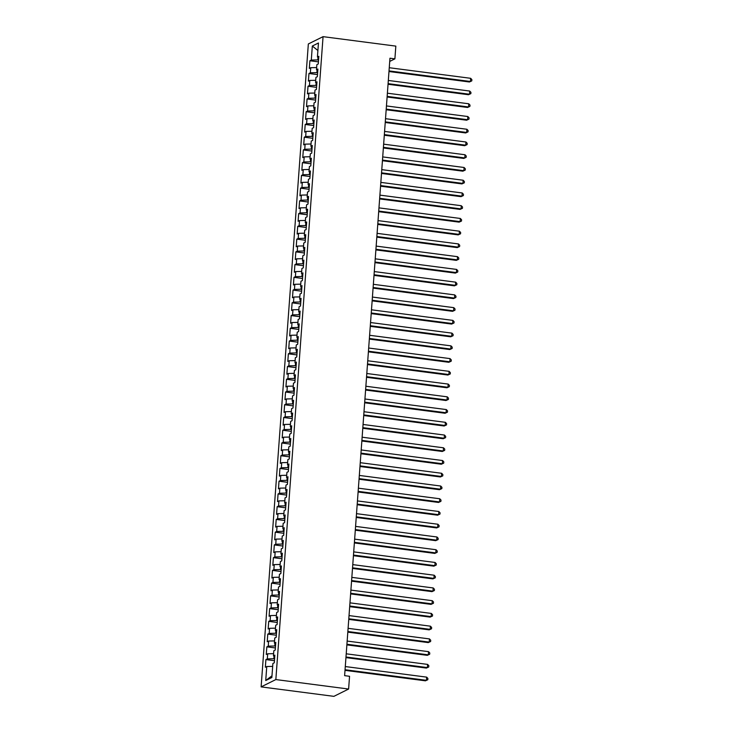 <?xml version="1.0" encoding="UTF-8"?>
<svg xmlns="http://www.w3.org/2000/svg" width="733" height="733" viewBox="0 0 733 733"><rect width="100%" height="100%" fill="white"/><g stroke="black" fill="none" stroke-linecap="round" stroke-linejoin="round"><path stroke-width="1.1" d="M389.718 61.425L394.895 58.86L389.956 58.219L344.62 675.652L349.549 676.293L348.615 689.038L333.891 696.35L261.122 686.885L308.336 43.962L323.061 36.65L275.846 679.564L261.122 686.885M317.902 50.522L312.322 46.032L311.296 60.051L309.885 60.747L309.326 68.398L310.737 67.693L310.361 72.787L308.95 73.492L308.382 81.134L309.802 80.438L309.427 85.532L308.016 86.237L307.448 93.879L308.868 93.173L308.492 98.277L307.072 98.973L306.513 106.624L307.924 105.918L307.558 111.013L306.137 111.718L305.579 119.36L306.99 118.654L306.614 123.758L305.203 124.454L304.644 132.105L306.055 131.399L305.679 136.494L304.268 137.199L303.709 144.841L305.12 144.144L304.745 149.239L303.334 149.935L302.775 157.586L304.186 156.88L303.81 161.975L302.399 162.68L301.84 170.322L303.251 169.625L302.876 174.72L301.465 175.425L300.897 183.067L302.317 182.361L301.941 187.465L300.53 188.161L299.962 195.812L301.382 195.106L301.006 200.201L299.595 200.906L299.027 208.548L300.438 207.851L300.072 212.946L298.652 213.642L298.093 221.293L299.504 220.587L299.128 225.682L297.717 226.387L297.158 234.029L298.569 233.332L298.194 238.427L296.783 239.123L296.224 246.774L297.635 246.068L297.259 251.162L295.848 251.868L295.289 259.509L296.7 258.813L296.324 263.907L294.913 264.613L294.354 272.255L295.766 271.549L295.39 276.653L293.979 277.349L293.42 285L294.831 284.294L294.455 289.388L293.044 290.094L292.476 297.735L293.896 297.039L293.521 302.133L292.11 302.83L291.542 310.48L292.962 309.775L292.586 314.869L291.166 315.575L290.607 323.216L292.018 322.52L291.652 327.614L290.231 328.32L289.672 335.961L291.083 335.256L290.708 340.35L289.297 341.056L288.738 348.697L290.149 348.001L289.773 353.095L288.362 353.801L287.803 361.442L289.214 360.737L288.839 365.84L287.428 366.537L286.869 374.187L288.28 373.482L287.904 378.576L286.493 379.282L285.934 386.923L287.345 386.227L286.969 391.321L285.558 392.018L284.99 399.668L286.411 398.963L286.035 404.057L284.624 404.763L284.056 412.404L285.476 411.708L285.1 416.802L283.689 417.508L283.121 425.149L284.532 424.444L284.166 429.547L282.746 430.244L282.187 437.885L283.598 437.189L283.231 442.283L281.811 442.989L281.252 450.63L282.663 449.925L282.287 455.028L280.876 455.724L280.318 463.375L281.729 462.67L281.353 467.764L279.942 468.469L279.383 476.111L280.794 475.415L280.418 480.509L279.007 481.205L278.448 488.856L279.859 488.151L279.484 493.245L278.073 493.95L277.514 501.592L278.925 500.896L278.549 505.99L277.138 506.695L276.57 514.337L277.99 513.631L277.615 518.735L276.204 519.431L275.635 527.073L277.056 526.376L276.68 531.471L275.26 532.176L274.701 539.818L276.112 539.112L275.745 544.216L274.325 544.912L273.766 552.563L275.177 551.857L274.802 556.952L273.391 557.657L272.832 565.299L274.243 564.602L273.867 569.697L272.456 570.393L271.897 578.044L273.308 577.338L272.933 582.433L271.522 583.138L270.963 590.78L272.374 590.083L271.998 595.178L270.587 595.883L270.028 603.525L271.439 602.819L271.063 607.923L269.652 608.619L269.093 616.27L270.504 615.564L270.129 620.659L268.718 621.364L268.15 629.006L269.57 628.3L269.194 633.404L267.783 634.1L267.215 641.751L268.626 641.045L268.26 646.139L266.839 646.845L266.281 654.487L267.692 653.79L267.325 658.885L265.905 659.581L265.346 667.232L266.757 666.526L272.676 666.389M312.322 46.032L318.452 42.99L317.426 57.009L318.745 57.568M271.989 675.789L265.731 680.545L271.861 677.503L272.887 663.484L274.298 662.779L274.866 655.137L273.446 655.843L273.821 650.739L275.232 650.043L275.8 642.392L274.389 643.098L274.756 638.003L276.176 637.298L276.735 629.656L275.324 630.353L275.7 625.258L277.111 624.562L277.67 616.911L276.259 617.617L276.634 612.522L278.045 611.817L278.604 604.175L277.193 604.872L277.569 599.777L278.98 599.072L279.539 591.43L278.128 592.136L278.503 587.032L279.914 586.336L280.473 578.694L279.062 579.391L279.438 574.296L280.849 573.591L281.408 565.949L279.997 566.655L280.373 561.551L281.784 560.855L282.352 553.204L280.931 553.91L281.307 548.815L282.718 548.11L283.286 540.468L281.866 541.165L282.242 536.07L283.662 535.374L284.221 527.723L282.81 528.429L283.176 523.335L284.596 522.629L285.155 514.987L283.744 515.684L284.12 510.589L285.531 509.884L286.09 502.242L284.679 502.948L285.055 497.844L286.466 497.148L287.024 489.507L285.613 490.203L285.989 485.109L287.4 484.403L287.959 476.762L286.548 477.467L286.924 472.364L288.335 471.667L288.894 464.016L287.483 464.722L287.858 459.628L289.269 458.922L289.837 451.281L288.417 451.977L288.793 446.883L290.204 446.186L290.772 438.536L289.352 439.241L289.727 434.147L291.138 433.441L291.707 425.8L290.295 426.496L290.662 421.402L292.082 420.696L292.641 413.055L291.23 413.76L291.606 408.657L293.017 407.96L293.576 400.31L292.165 401.015L292.54 395.921L293.951 395.215L294.51 387.574L293.099 388.279L293.475 383.176L294.886 382.479L295.445 374.829L294.034 375.534L294.409 370.44L295.82 369.734L296.379 362.093L294.968 362.789L295.344 357.695L296.755 356.998L297.314 349.348L295.903 350.053L296.279 344.959L297.69 344.253L298.258 336.612L296.838 337.308L297.213 332.214L298.624 331.508L299.192 323.867L297.772 324.572L298.148 319.469L299.568 318.773L300.127 311.122L298.716 311.827L299.082 306.733L300.503 306.027L301.061 298.386L299.65 299.082L300.026 293.988L301.437 293.292L301.996 285.641L300.585 286.346L300.961 281.252L302.372 280.547L302.931 272.905L301.52 273.601L301.895 268.507L303.306 267.811L303.865 260.16L302.454 260.866L302.83 255.771L304.241 255.066L304.8 247.424L303.389 248.121L303.764 243.026L305.175 242.321L305.743 234.679L304.323 235.385L304.699 230.281L306.11 229.585L306.678 221.934L305.258 222.64L305.634 217.545L307.045 216.84L307.613 209.198L306.202 209.895L306.568 204.8L307.988 204.104L308.547 196.453L307.136 197.159L307.512 192.064L308.923 191.359L309.482 183.717L308.071 184.414L308.446 179.319L309.857 178.614L310.416 170.972L309.005 171.678L309.381 166.574L310.792 165.878L311.351 158.236L309.94 158.933L310.316 153.838L311.727 153.133L312.285 145.491L310.874 146.197L311.25 141.093L312.661 140.397L313.22 132.746L311.809 133.452L312.185 128.357L313.596 127.652L314.164 120.01L312.744 120.707L313.119 115.612L314.53 114.916L315.098 107.265L313.678 107.971L314.054 102.877L315.474 102.171L316.033 94.53L314.622 95.226L314.988 90.132L316.409 89.426L316.968 81.784L315.556 82.49L315.932 77.386L317.343 76.69L317.902 69.049L316.491 69.745L316.867 64.651L318.278 63.945L318.837 56.304L317.426 57.009M265.731 680.545L266.757 666.526M274.591 658.83L273.849 658.738L274.041 656.09M267.325 658.885L273.849 658.738M267.692 653.79L273.611 653.653M275.526 646.094L274.783 645.993L274.976 643.354M268.26 646.139L274.783 645.993M268.626 641.045L274.545 640.908M273.446 655.843L274.765 656.401M276.46 633.349L275.718 633.248L275.91 630.609M269.194 633.404L275.718 633.248M269.57 628.3L275.48 628.172M274.389 643.098L275.709 643.666M277.395 620.604L276.653 620.512L276.845 617.864M270.129 620.659L276.653 620.512M270.504 615.564L276.414 615.427M275.324 630.353L276.643 630.921M278.329 607.868L277.587 607.767L277.78 605.128M271.063 607.923L277.587 607.767M271.439 602.819L277.349 602.691M276.259 617.617L277.578 618.185M279.273 595.123L278.522 595.031L278.714 592.383M271.998 595.178L278.522 595.031M272.374 590.083L278.293 589.946M277.193 604.872L278.513 605.44M280.208 582.387L279.456 582.286L279.658 579.647M272.933 582.433L279.456 582.286M273.308 577.338L279.227 577.201M278.128 592.136L279.447 592.695M281.142 569.642L280.391 569.55L280.592 566.902M273.867 569.697L280.391 569.55M274.243 564.602L280.162 564.465M279.062 579.391L280.382 579.959M282.077 556.906L281.335 556.805L281.527 554.166M274.802 556.952L281.335 556.805M275.177 551.857L281.096 551.72M279.997 566.655L281.316 567.214M283.011 544.161L282.269 544.06L282.462 541.421M275.745 544.216L282.269 544.06M276.112 539.112L282.031 538.984M280.931 553.91L282.251 554.478M283.946 531.416L283.204 531.324L283.396 528.676M276.68 531.471L283.204 531.324M277.056 526.376L282.965 526.239M281.866 541.165L283.195 541.733M284.88 518.68L284.138 518.579L284.331 515.94M277.615 518.735L284.138 518.579M277.99 513.631L283.9 513.503M282.81 528.429L284.129 528.997M285.815 505.935L285.073 505.843L285.265 503.195M278.549 505.99L285.073 505.843M278.925 500.896L284.835 500.758M283.744 515.684L285.064 516.252M286.759 493.199L286.007 493.098L286.2 490.459M279.484 493.245L286.007 493.098M279.859 488.151L285.769 488.013M284.679 502.948L285.998 503.507M287.693 480.454L286.942 480.362L287.134 477.714M280.418 480.509L286.942 480.362M280.794 475.415L286.713 475.277M285.613 490.203L286.933 490.771M288.628 467.718L287.877 467.617L288.078 464.979M281.353 467.764L287.877 467.617M281.729 462.67L287.648 462.532M286.548 477.467L287.867 478.026M289.562 454.973L288.82 454.872L289.013 452.234M282.287 455.028L288.82 454.872M282.663 449.925L288.582 449.796M287.483 464.722L288.802 465.29M290.497 442.228L289.755 442.136L289.947 439.488M283.231 442.283L289.755 442.136M283.598 437.189L289.517 437.051M288.417 451.977L289.737 452.545M291.432 429.492L290.689 429.391L290.882 426.753M284.166 429.547L290.689 429.391M284.532 424.444L290.451 424.315M289.352 439.241L290.671 439.809M292.366 416.747L291.624 416.656L291.816 414.008M285.1 416.802L291.624 416.656M285.476 411.708L291.386 411.57M290.295 426.496L291.615 427.064M293.301 404.011L292.559 403.91L292.751 401.272M286.035 404.057L292.559 403.91M286.411 398.963L292.32 398.825M291.23 413.76L292.549 414.319M294.235 391.266L293.493 391.175L293.686 388.527M286.969 391.321L293.493 391.175M287.345 386.227L293.255 386.089M292.165 401.015L293.484 401.583M295.179 378.53L294.428 378.43L294.62 375.791M287.904 378.576L294.428 378.43M288.28 373.482L294.199 373.344M293.099 388.279L294.419 388.838M296.114 365.785L295.362 365.685L295.564 363.046M288.839 365.84L295.362 365.685M289.214 360.737L295.133 360.609M294.034 375.534L295.353 376.102M297.048 353.04L296.297 352.949L296.499 350.301M289.773 353.095L296.297 352.949M290.149 348.001L296.068 347.863M294.968 362.789L296.288 363.357M297.983 340.304L297.241 340.204L297.433 337.565M290.708 340.35L297.241 340.204M291.083 335.256L297.002 335.128M295.903 350.053L297.222 350.621M298.917 327.559L298.175 327.468L298.368 324.82M291.652 327.614L298.175 327.468M292.018 322.52L297.937 322.383M296.838 337.308L298.157 337.876M299.852 314.824L299.11 314.723L299.302 312.084M292.586 314.869L299.11 314.723M292.962 309.775L298.872 309.638M297.772 324.572L299.101 325.131M300.787 302.078L300.044 301.987L300.237 299.339M293.521 302.133L300.044 301.987M293.896 297.039L299.806 296.902M298.716 311.827L300.035 312.395M301.721 289.343L300.979 289.242L301.171 286.603M294.455 289.388L300.979 289.242M294.831 284.294L300.741 284.157M299.65 299.082L300.97 299.65M302.665 276.598L301.914 276.497L302.106 273.858M295.39 276.653L301.914 276.497M295.766 271.549L301.675 271.421M300.585 286.346L301.904 286.915M303.599 263.853L302.848 263.761L303.041 261.113M296.324 263.907L302.848 263.761M296.7 258.813L302.619 258.676M301.52 273.601L302.839 274.169M304.534 251.117L303.783 251.016L303.984 248.377M297.259 251.162L303.783 251.016M297.635 246.068L303.554 245.931M302.454 260.866L303.774 261.434M305.469 238.372L304.726 238.28L304.919 235.632M298.194 238.427L304.726 238.28M298.569 233.332L304.488 233.195M303.389 248.121L304.708 248.689M306.403 225.636L305.661 225.535L305.853 222.896M299.128 225.682L305.661 225.535M299.504 220.587L305.423 220.45M304.323 235.385L305.643 235.944M307.338 212.891L306.596 212.79L306.788 210.151M300.072 212.946L306.596 212.79M300.438 207.851L306.357 207.714M305.258 222.64L306.577 223.208M308.272 200.146L307.53 200.054L307.723 197.406M301.006 200.201L307.53 200.054M301.382 195.106L307.292 194.969M306.202 209.895L307.521 210.463M309.207 187.41L308.465 187.309L308.657 184.67M301.941 187.465L308.465 187.309M302.317 182.361L308.226 182.233M307.136 197.159L308.456 197.727M310.141 174.665L309.399 174.573L309.592 171.925M302.876 174.72L309.399 174.573M303.251 169.625L309.161 169.488M308.071 184.414L309.39 184.982M311.085 161.929L310.334 161.828L310.526 159.189M303.81 161.975L310.334 161.828M304.186 156.88L310.105 156.743M309.005 171.678L310.325 172.237M312.02 149.184L311.268 149.092L311.47 146.444M304.745 149.239L311.268 149.092M305.12 144.144L311.039 144.007M309.94 158.933L311.259 159.501M312.954 136.448L312.203 136.347L312.405 133.708M305.679 136.494L312.203 136.347M306.055 131.399L311.974 131.262M310.874 146.197L312.194 146.756M313.889 123.703L313.147 123.602L313.339 120.963M306.614 123.758L313.147 123.602M306.99 118.654L312.909 118.526M311.809 133.452L313.128 134.02M314.824 110.958L314.081 110.866L314.274 108.218M307.558 111.013L314.081 110.866M307.924 105.918L313.843 105.781M312.744 120.707L314.063 121.275M315.758 98.222L315.016 98.121L315.208 95.482M308.492 98.277L315.016 98.121M308.868 93.173L314.778 93.045M313.678 107.971L315.007 108.539M316.693 85.477L315.95 85.385L316.143 82.737M309.427 85.532L315.95 85.385M309.802 80.438L315.712 80.3M314.622 95.226L315.941 95.794M317.627 72.741L316.885 72.64L317.077 70.002M310.361 72.787L316.885 72.64M310.737 67.693L316.647 67.555M315.556 82.49L316.876 83.049M318.571 59.996L317.82 59.904L318.012 57.256M311.296 60.051L317.82 59.904M316.491 69.745L317.81 70.313M394.895 58.86L395.829 46.115L323.061 36.65M348.615 689.038L275.846 679.564M309.885 60.747L318.434 61.865M308.95 73.492L317.49 74.601M308.016 86.237L316.555 87.346M307.072 98.973L315.621 100.091M306.137 111.718L314.686 112.827M305.203 124.454L313.751 125.572M304.268 137.199L312.817 138.308M303.334 149.935L311.882 151.053M302.399 162.68L310.948 163.789M301.465 175.425L310.013 176.534M300.53 188.161L309.069 189.279M299.595 200.906L308.135 202.015M298.652 213.642L307.2 214.76M297.717 226.387L306.266 227.496M296.783 239.123L305.331 240.241M295.848 251.868L304.397 252.977M294.913 264.613L303.462 265.722M293.979 277.349L302.527 278.467M293.044 290.094L301.584 291.203M292.11 302.83L300.649 303.948M291.166 315.575L299.715 316.683M290.231 328.32L298.78 329.429M289.297 341.056L297.845 342.164M288.362 353.801L296.911 354.909M287.428 366.537L295.976 367.654M286.493 379.282L295.042 380.39M285.558 392.018L294.107 393.135M284.624 404.763L293.163 405.871M283.689 417.508L292.229 418.616M282.746 430.244L291.294 431.352M281.811 442.989L290.36 444.097M280.876 455.724L289.425 456.842M279.942 468.469L288.49 469.578M279.007 481.205L287.556 482.323M278.073 493.95L286.621 495.059M277.138 506.695L285.678 507.804M276.204 519.431L284.743 520.54M275.26 532.176L283.808 533.285M274.325 544.912L282.874 546.03M273.391 557.657L281.939 558.766M272.456 570.393L281.005 571.511M271.522 583.138L280.07 584.247M270.587 595.883L279.136 596.992M269.652 608.619L278.201 609.737M268.718 621.364L277.257 622.473M267.783 634.1L276.323 635.218M266.839 646.845L275.388 647.954M265.905 659.581L274.454 660.699M388.985 71.522L469.413 81.986L470.412 81.491L389.031 70.899M470.641 78.303L471.878 79.613L471.786 80.887L470.412 81.491L470.641 78.303L389.26 67.72M471.786 80.887L469.413 81.986M388.041 84.258L468.479 94.722L469.477 94.227L388.087 83.644M469.706 91.048L470.943 92.358L470.852 93.632L469.477 94.227L469.706 91.048L388.325 80.456M470.852 93.632L468.479 94.722M387.106 97.003L467.544 107.467L468.534 106.972L387.152 96.38M468.772 103.784L470.009 105.103L469.908 106.377L468.534 106.972L468.772 103.784L387.391 93.201M469.908 106.377L467.544 107.467M386.172 109.739L466.609 120.212L467.599 119.717L386.218 109.125M467.837 116.529L469.074 117.839L468.973 119.112L467.599 119.717L467.837 116.529L386.456 105.937M468.973 119.112L466.609 120.212M385.237 122.484L465.675 132.948L466.664 132.453L385.283 121.87M466.903 129.265L468.13 130.584L468.039 131.858L466.664 132.453L466.903 129.265L385.521 118.682M468.039 131.858L465.675 132.948M384.303 135.229L464.731 145.693L465.73 145.198L384.349 134.606M465.968 142.01L467.196 143.32L467.104 144.593L465.73 145.198L465.968 142.01L384.578 131.418M467.104 144.593L464.731 145.693M383.368 147.965L463.797 158.429L464.795 157.934L383.414 147.351M465.024 154.755L466.261 156.065L466.17 157.338L464.795 157.934L465.024 154.755L383.643 144.163M466.17 157.338L463.797 158.429M382.434 160.71L462.862 171.174L463.861 170.679L382.479 160.087M464.09 167.491L465.327 168.801L465.235 170.083L463.861 170.679L464.09 167.491L382.708 156.908M465.235 170.083L462.862 171.174M381.499 173.446L461.927 183.91L462.926 183.415L381.545 172.832M463.155 180.236L464.392 181.546L464.301 182.819L462.926 183.415L463.155 180.236L381.774 169.644M464.301 182.819L461.927 183.91M380.564 186.191L460.993 196.655L461.992 196.16L380.601 185.568M462.221 192.971L463.458 194.291L463.366 195.564L461.992 196.16L462.221 192.971L380.839 182.389M463.366 195.564L460.993 196.655M379.621 198.927L460.058 209.4L461.048 208.905L379.667 198.313M461.286 205.716L462.523 207.027L462.431 208.3L461.048 208.905L461.286 205.716L379.905 195.125M462.431 208.3L460.058 209.4M378.686 211.672L459.124 222.136L460.113 221.641L378.732 211.058M460.351 218.461L461.588 219.772L461.488 221.045L460.113 221.641L460.351 218.461L378.97 207.87M461.488 221.045L459.124 222.136M377.752 224.417L458.189 234.881L459.179 234.386L377.797 223.794M459.417 231.197L460.654 232.508L460.553 233.781L459.179 234.386L459.417 231.197L378.036 220.606M460.553 233.781L458.189 234.881M376.817 237.153L457.255 247.617L458.244 247.122L376.863 236.539M458.482 243.942L459.71 245.253L459.618 246.526L458.244 247.122L458.482 243.942L377.101 233.351M459.618 246.526L457.255 247.617M375.882 249.898L456.311 260.362L457.31 259.867L375.928 249.275M457.548 256.678L458.776 257.989L458.684 259.271L457.31 259.867L457.548 256.678L376.157 246.096M458.684 259.271L456.311 260.362M374.948 262.634L455.376 273.097L456.375 272.603L374.994 262.02M456.604 269.423L457.841 270.734L457.749 272.007L456.375 272.603L456.604 269.423L375.223 258.831M457.749 272.007L455.376 273.097M374.013 275.379L454.442 285.843L455.44 285.348L374.059 274.756M455.669 282.159L456.906 283.479L456.815 284.752L455.44 285.348L455.669 282.159L374.288 271.577M456.815 284.752L454.442 285.843M373.079 288.115L453.507 298.588L454.506 298.093L373.124 287.501M454.735 294.904L455.972 296.214L455.88 297.488L454.506 298.093L454.735 294.904L373.354 284.312M455.88 297.488L453.507 298.588M372.135 300.86L452.573 311.323L453.571 310.829L372.181 300.246M453.8 307.649L455.037 308.959L454.946 310.233L453.571 310.829L453.8 307.649L372.419 297.057M454.946 310.233L452.573 311.323M371.2 313.605L451.638 324.068L452.627 323.574L371.246 312.982M452.866 320.385L454.103 321.695L454.002 322.969L452.627 323.574L452.866 320.385L371.484 309.802M454.002 322.969L451.638 324.068M370.266 326.341L450.703 336.804L451.693 336.31L370.312 325.727M451.931 333.13L453.168 334.44L453.067 335.714L451.693 336.31L451.931 333.13L370.55 322.538M453.067 335.714L450.703 336.804M369.331 339.086L449.769 349.549L450.758 349.055L369.377 338.463M450.997 345.866L452.224 347.185L452.133 348.459L450.758 349.055L450.997 345.866L369.615 335.283M452.133 348.459L449.769 349.549M368.397 351.822L448.825 362.285L449.824 361.79L368.442 351.208M450.062 358.611L451.29 359.921L451.198 361.195L449.824 361.79L450.062 358.611L368.672 348.019M451.198 361.195L448.825 362.285M367.462 364.567L447.89 375.03L448.889 374.536L367.508 363.944M449.118 371.347L450.355 372.666L450.264 373.94L448.889 374.536L449.118 371.347L367.737 360.764M450.264 373.94L447.89 375.03M366.527 377.303L446.956 387.775L447.955 387.281L366.573 376.689M448.184 384.092L449.421 385.402L449.329 386.676L447.955 387.281L448.184 384.092L366.802 373.5M449.329 386.676L446.956 387.775M365.593 390.048L446.021 400.511L447.02 400.016L365.639 389.434M447.249 396.837L448.486 398.147L448.394 399.421L447.02 400.016L447.249 396.837L365.868 386.245M448.394 399.421L446.021 400.511M364.658 402.793L445.087 413.256L446.085 412.761L364.695 402.17M446.315 409.573L447.551 410.883L447.46 412.157L446.085 412.761L446.315 409.573L364.933 398.99M447.46 412.157L445.087 413.256M363.715 415.529L444.152 425.992L445.142 425.497L363.76 414.915M445.38 422.318L446.617 423.628L446.525 424.902L445.142 425.497L445.38 422.318L363.999 411.726M446.525 424.902L444.152 425.992M362.78 428.274L443.218 438.737L444.207 438.242L362.826 427.651M444.445 435.054L445.682 436.373L445.582 437.647L444.207 438.242L444.445 435.054L363.064 424.471M445.582 437.647L443.218 438.737M361.845 441.009L442.283 451.473L443.273 450.987L361.891 440.396M443.511 447.799L444.748 449.109L444.647 450.383L443.273 450.987L443.511 447.799L362.129 437.207M444.647 450.383L442.283 451.473M360.911 453.754L441.348 464.218L442.338 463.723L360.957 453.131M442.576 460.535L443.804 461.854L443.712 463.128L442.338 463.723L442.576 460.535L361.195 449.952M443.712 463.128L441.348 464.218M359.976 466.49L440.405 476.963L441.403 476.468L360.022 465.876M441.642 473.28L442.869 474.59L442.778 475.864L441.403 476.468L441.642 473.28L360.251 462.688M442.778 475.864L440.405 476.963M359.042 479.235L439.47 489.699L440.469 489.204L359.088 478.622M440.698 486.025L441.935 487.335L441.843 488.609L440.469 489.204L440.698 486.025L359.317 475.433M441.843 488.609L439.47 489.699M358.107 491.98L438.536 502.444L439.534 501.949L358.153 491.357M439.763 498.761L441 500.071L440.909 501.345L439.534 501.949L439.763 498.761L358.382 488.178M440.909 501.345L438.536 502.444M357.173 504.716L437.601 515.18L438.6 514.685L357.218 504.102M438.829 511.506L440.066 512.816L439.974 514.09L438.6 514.685L438.829 511.506L357.447 500.914M439.974 514.09L437.601 515.18M356.229 517.461L436.666 527.925L437.665 527.43L356.275 516.838M437.894 524.242L439.131 525.561L439.04 526.835L437.665 527.43L437.894 524.242L356.513 513.659M439.04 526.835L436.666 527.925M355.294 530.197L435.732 540.661L436.721 540.175L355.34 529.583M436.96 536.987L438.197 538.297L438.096 539.57L436.721 540.175L436.96 536.987L355.578 526.395M438.096 539.57L435.732 540.661M354.36 542.942L434.797 553.406L435.787 552.911L354.406 542.328M436.025 549.723L437.262 551.042L437.161 552.315L435.787 552.911L436.025 549.723L354.644 539.14M437.161 552.315L434.797 553.406M353.425 555.687L433.863 566.151L434.852 565.656L353.471 555.064M435.09 562.468L436.318 563.778L436.227 565.051L434.852 565.656L435.09 562.468L353.709 551.876M436.227 565.051L433.863 566.151M352.491 568.423L432.919 578.887L433.918 578.392L352.536 567.809M434.156 575.213L435.384 576.523L435.292 577.796L433.918 578.392L434.156 575.213L352.765 564.621M435.292 577.796L432.919 578.887M351.556 581.168L431.984 591.632L432.983 591.137L351.602 580.545M433.212 587.948L434.449 589.259L434.357 590.541L432.983 591.137L433.212 587.948L351.831 577.366M434.357 590.541L431.984 591.632M350.621 593.904L431.05 604.368L432.049 603.873L350.667 593.29M432.278 600.693L433.515 602.004L433.423 603.277L432.049 603.873L432.278 600.693L350.896 590.102M433.423 603.277L431.05 604.368M349.687 606.649L430.115 617.113L431.114 616.618L349.733 606.026M431.343 613.429L432.58 614.749L432.488 616.022L431.114 616.618L431.343 613.429L349.962 602.847M432.488 616.022L430.115 617.113M348.752 619.385L429.181 629.858L430.179 629.363L348.789 618.771M430.408 626.174L431.645 627.485L431.554 628.758L430.179 629.363L430.408 626.174L349.027 615.583M431.554 628.758L429.181 629.858M347.809 632.13L428.246 642.594L429.236 642.099L347.854 631.516M429.474 638.919L430.711 640.23L430.619 641.503L429.236 642.099L429.474 638.919L348.093 628.328M430.619 641.503L428.246 642.594M346.874 644.875L427.312 655.339L428.301 654.844L346.92 644.252M428.539 651.655L429.776 652.966L429.675 654.239L428.301 654.844L428.539 651.655L347.158 641.063M429.675 654.239L427.312 655.339M345.939 657.611L426.377 668.075L427.366 667.58L345.985 656.997M427.605 664.4L428.842 665.711L428.741 666.984L427.366 667.58L427.605 664.4L346.223 653.809M428.741 666.984L426.377 668.075M345.005 670.356L425.442 680.82L426.432 680.325L345.051 669.733M426.67 677.136L427.898 678.446L427.806 679.729L426.432 680.325L426.67 677.136L345.289 666.554M427.806 679.729L425.442 680.82"/></g></svg>
